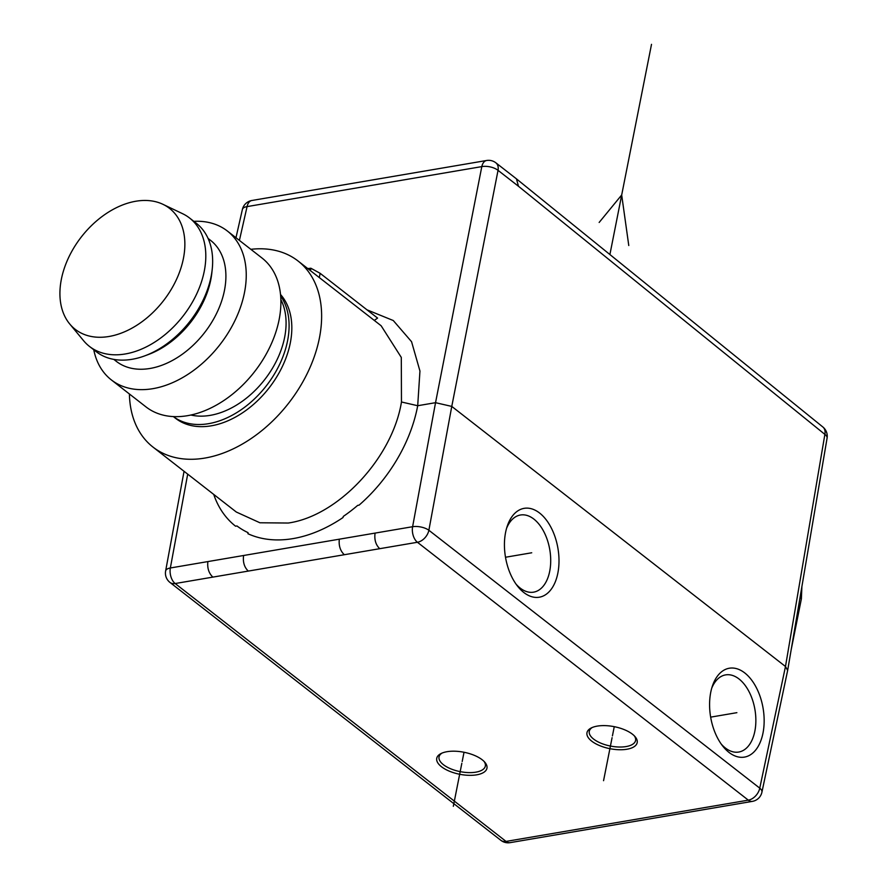 <?xml version="1.0" encoding="UTF-8"?>
<svg xmlns="http://www.w3.org/2000/svg" width="887" height="887" viewBox="0 0 887 887"><rect width="100%" height="100%" fill="white"/><g stroke="black" fill="none" stroke-linecap="round" stroke-linejoin="round"><path stroke-width="1.33" d="M787.689 670.262L827.083 438.145A11.797 5.145 -170.4 0 0 824.877 434.386L785.483 666.503L787.656 670.417M379.714 548.676C375.755 544.873 374.203 539.684 375.068 533.098L412.61 526.712A11.797 6.963 -99.7 0 0 417.422 542.267L175.16 583.535L506.056 841.419L748.318 800.152A11.797 8.005 -52.1 0 0 759.76 788.155A11.797 5.311 11.9 0 1 761.922 792.191A11.797 11.797 0 0 1 752.353 801.382A11.797 6.963 -99.7 0 1 748.318 800.152L417.422 542.267A11.797 8.005 127.9 0 0 428.876 530.26L451.771 406.412L435.539 402.687L412.61 526.712A11.797 5.034 10.5 0 1 428.876 530.26L759.76 788.155L785.483 666.503L451.771 406.412L498.039 170.348A11.797 8.005 127.9 0 0 495.888 162.831L516.445 178.852L518.485 186.281L824.877 434.386A11.797 7.905 -51 0 0 822.87 427.002L516.456 178.864M744.736 672.923A45.082 26.599 80.3 0 0 712.427 685.928A45.082 26.599 80.3 0 0 710.742 692.303A45.082 26.599 80.3 0 0 722.661 745.989A45.082 26.599 80.3 0 0 729.003 752.42A45.082 26.599 80.3 0 0 762.997 733.039A45.082 26.599 80.3 0 0 744.736 672.923M523.851 592.527A45.082 26.599 80.3 0 0 557.845 573.146A45.082 26.599 80.3 0 0 539.584 513.03A45.082 26.599 80.3 0 0 507.275 526.046A45.082 26.599 80.3 0 0 505.59 532.411A45.082 26.599 80.3 0 0 517.509 586.107A45.082 26.599 80.3 0 0 523.851 592.527M591.707 741.144A25.601 11.221 -168.8 0 0 624.736 749.537A25.601 11.221 -168.8 0 0 635.07 736.653A25.601 11.221 -168.8 0 0 632.453 734.203A25.601 11.221 -168.8 0 0 591.219 727.972A25.601 11.221 -168.8 0 0 591.707 741.144M441.471 766.734A25.601 11.221 -168.8 0 0 474.501 775.127A25.601 11.221 -168.8 0 0 484.834 762.243A25.601 11.221 -168.8 0 0 482.218 759.793A25.601 11.221 -168.8 0 0 440.983 753.562A25.601 11.221 -168.8 0 0 441.471 766.734M343.025 517.52L343.313 516.4A128.737 88.279 -53.2 0 0 357.683 505.379L359.08 505.147A129.768 88.977 -53.2 0 0 417.699 405.725L419.95 371.043L411.557 341.695L393.274 320.529L366.963 309.818M213.734 494.425A129.768 88.977 -53.2 0 0 235.576 526.202L236.94 525.947A128.737 88.279 -53.2 0 0 248.027 532.632L247.95 533.719M250.855 249.325A117.971 80.007 127.9 0 1 298.032 260.989L381.144 325.762L401.301 357.428L401.467 401.988C392.453 457.903 338.202 515.924 288.308 523.031L259.924 522.776L236.319 512.032L152.985 447.081A117.971 80.007 127.9 0 1 129.402 393.983M401.467 401.988L417.699 405.725L435.539 402.687L481.807 166.612L247.074 206.604A11.797 5.189 -167.2 0 0 242.373 209.498L235.975 237.727M374.292 320.418L377.585 318.089L320.14 273.318L310.949 268.273L307.745 268.55M298.032 260.989A117.971 80.007 127.9 0 1 319.409 338.036A117.971 80.007 127.9 0 1 249.302 439.775A117.971 80.007 127.9 0 1 152.985 447.081M280.658 295.992A81.404 55.205 127.9 0 1 276.045 371.254A81.404 55.205 127.9 0 1 208.567 423.676A81.404 55.205 127.9 0 1 173.375 416.591L175.471 418.243A81.404 55.205 -52.1 0 0 211.294 425.815A81.404 55.205 -52.1 0 0 280.37 370.478A81.404 55.205 -52.1 0 0 280.525 294.495M190.927 415.027A76.681 52 -52.1 0 0 210.208 415.36A76.681 52 -52.1 0 0 271.888 369.203A76.681 52 -52.1 0 0 280.869 299.618M111.33 379.891L145.989 406.9A94.377 64.008 -52.1 0 0 187.523 415.681A94.377 64.008 -52.1 0 0 279.117 319.675A94.377 64.008 -52.1 0 0 262.02 258.028L227.36 231.019A94.377 64.008 127.9 0 1 244.468 292.655A94.377 64.008 127.9 0 1 152.863 388.672A94.377 64.008 127.9 0 1 111.33 379.891A94.377 64.008 127.9 0 1 93.756 349.744M113.802 359.379L116.286 361.319A76.681 52 -52.1 0 0 150.036 368.46A76.681 52 -52.1 0 0 224.455 290.448A76.681 52 -52.1 0 0 210.563 240.355L208.079 238.415M193.832 221.34A94.377 64.008 127.9 0 1 227.36 231.019M212.226 269.26L211.827 272.985A76.681 52 127.9 0 1 148.229 354.578L144.714 355.875A81.404 55.205 -52.1 0 0 212.226 269.26A81.404 55.205 -52.1 0 0 196.36 223.313L189.53 217.98A81.404 55.205 127.9 0 1 196.537 294.24A81.404 55.205 127.9 0 1 125.278 353.968A81.404 55.205 127.9 0 1 89.443 346.396A81.404 55.205 127.9 0 1 83.566 340.675L69.718 323.966A76.681 52 127.9 0 1 71.16 252.54A76.681 52 127.9 0 1 135.778 201.249A76.681 52 127.9 0 1 162.953 204.32A76.681 52 127.9 0 1 178.342 275.192A76.681 52 127.9 0 1 109.001 336.483A76.681 52 127.9 0 1 69.718 323.966M89.443 346.396L96.284 351.718A81.404 55.205 -52.1 0 0 132.119 359.29A81.404 55.205 -52.1 0 0 144.714 355.875M162.953 204.32L182.545 213.678A81.404 55.205 127.9 0 1 189.53 217.98M711.718 688.223A39.128 23.084 -99.7 0 1 725.455 674.918A39.128 23.084 -99.7 0 1 739.004 678.965A39.128 23.084 -99.7 0 1 754.859 731.143A39.128 23.084 -99.7 0 1 738.605 752.065A39.128 23.084 -99.7 0 1 725.344 747.974A39.128 23.084 -99.7 0 1 721.231 744.06M516.079 584.178A39.128 23.084 80.3 0 0 520.192 588.081A39.128 23.084 80.3 0 0 533.453 592.183A39.128 23.084 80.3 0 0 549.707 571.261A39.128 23.084 80.3 0 0 533.852 519.072A39.128 23.084 80.3 0 0 520.303 515.037A39.128 23.084 80.3 0 0 506.566 528.342M592.283 727.473A23.594 10.334 -168.8 0 0 589.29 731.32A23.594 10.334 -168.8 0 0 593.647 739.104A23.594 10.334 -168.8 0 0 618.66 747.009A23.594 10.334 -168.8 0 0 635.58 740.49A23.594 10.334 -168.8 0 0 634.272 735.789M442.048 753.074A23.594 10.334 -168.8 0 0 439.043 756.91A23.594 10.334 -168.8 0 0 443.411 764.694A23.594 10.334 -168.8 0 0 468.425 772.599A23.594 10.334 -168.8 0 0 485.333 766.08A23.594 10.334 -168.8 0 0 484.036 761.39M801.892 586.54L801.382 598.858L791.115 650.06M609.901 254.536L651.513 44.35L609.901 254.536M628.772 245.522L621.687 194.974L599.157 222.449M461.839 763.263L453.324 806.294M612.085 737.674L603.559 780.693M710.653 717.139L736.875 712.671M505.501 557.247L531.723 552.778M464.023 752.265L462.194 761.501M614.259 726.675L612.429 735.9M518.485 186.281L498.039 170.348A11.797 5.433 -168.9 0 0 481.807 166.612A11.797 6.963 -99.7 0 1 486.63 160.492L251.897 200.484A11.797 6.963 80.3 0 0 247.074 206.604L239.412 240.41M184.052 471.296L165.625 570.984A11.797 5.034 10.5 0 1 170.348 567.979A11.797 6.963 80.3 0 0 175.16 583.535A11.797 8.005 127.9 0 1 169.971 582.437L500.867 840.322A11.797 8.005 -52.1 0 0 506.056 841.419A11.797 6.963 80.3 0 0 510.103 842.65L752.353 801.382M344.3 554.708C340.275 550.882 338.612 545.705 339.322 539.185L375.068 533.098M248.26 571.073C244.302 567.27 242.75 562.081 243.603 555.495L339.322 539.185M212.847 577.104C208.833 573.301 207.17 568.123 207.868 561.582L243.603 555.495M187.7 474.135L170.348 567.979L207.868 561.582M247.95 533.73A129.768 88.977 -53.2 0 0 343.014 517.542M309.219 269.703L310.716 268.196M310.483 270.69L310.949 268.273M319.309 277.564L320.14 273.318M800.007 597.638L801.382 598.858M787.645 670.461L761.922 792.191M165.625 570.984A11.797 11.797 0 0 0 169.971 582.437M500.867 840.322A11.797 11.797 0 0 0 510.103 842.65M251.897 200.484A11.797 11.797 0 0 0 242.373 209.498M495.911 162.853A11.797 11.797 0 0 0 486.63 160.492M827.061 438.278A11.797 11.797 0 0 0 822.87 427.002"/></g></svg>
